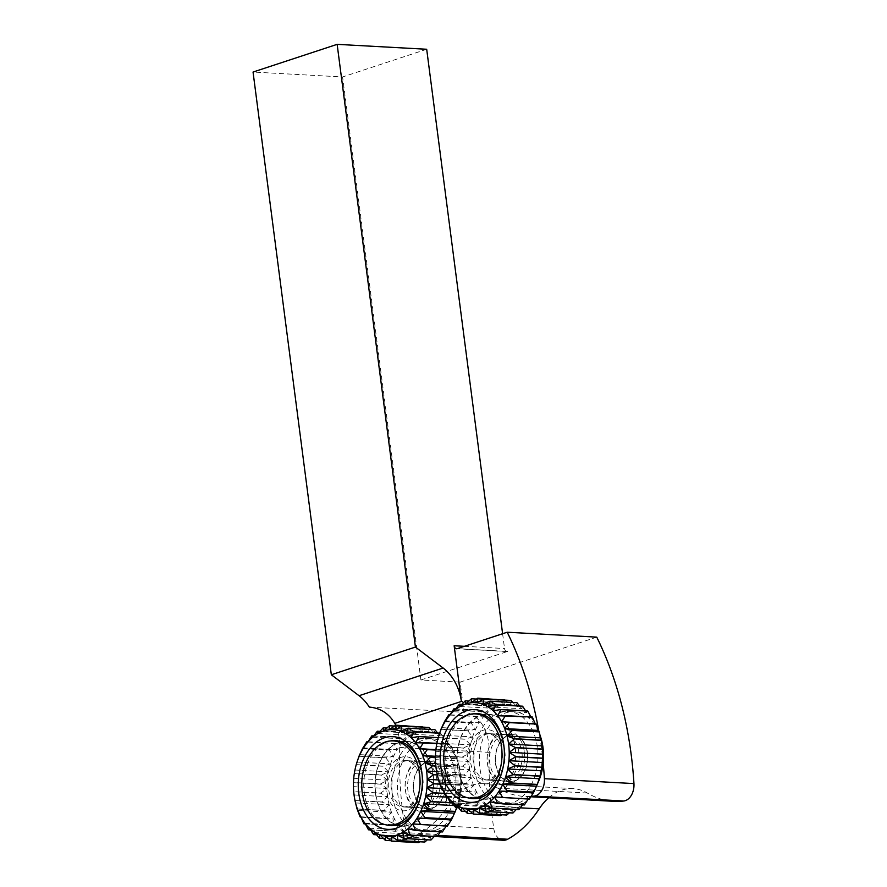 <?xml version="1.0" encoding="UTF-8"?>
<svg xmlns="http://www.w3.org/2000/svg" width="887" height="887" viewBox="0 0 887 887"><rect width="100%" height="100%" fill="white"/><g stroke="black" fill="none" stroke-linecap="round" stroke-linejoin="round"><path stroke-width="0.67" stroke-dasharray="4.43 3.33" d="M494.813 796.903L528.197 799.054M529.362 799.12L528.386 798.743A53.408 36.833 -86.9 0 0 532.688 792.889A53.408 36.833 -86.9 0 0 536.325 786.159A53.408 36.833 -86.9 0 0 539.218 778.742A53.408 36.833 -86.9 0 0 540.028 776.025M489.957 801.759L523.541 803.6L522.587 804.853M524.372 804.952L523.541 803.6A53.408 36.833 -86.9 0 0 528.386 798.743M484.668 805.485L518.252 807.325L516.278 809.487M518.84 809.62L518.252 807.325A53.408 36.833 -86.9 0 0 523.541 803.6M479.08 808.002L512.664 809.842L509.338 812.814M512.908 813.013L512.664 809.842A53.408 36.833 -86.9 0 0 518.252 807.325M473.325 809.221L506.898 811.073L501.787 814.765M506.721 815.031L506.898 811.073A53.408 36.833 -86.9 0 0 512.664 809.842M473.336 809.465L501.122 810.984L494.303 814.854L472.971 813.689M500.423 815.641L501.122 810.984A53.408 36.833 -86.9 0 0 506.898 811.073M461.883 807.747L495.456 809.598L488.26 812.658L465.398 811.405M467.327 813.357L494.192 814.831L495.456 809.598A53.408 36.833 -86.9 0 0 501.122 810.984M456.472 805.086L490.056 806.926L482.572 809.099L458.601 807.791M461.295 811.128L488.16 812.603L490.056 806.926A53.408 36.833 -86.9 0 0 495.456 809.598M451.461 801.205L485.034 803.057L477.383 804.276L452.558 802.923M455.619 807.547L482.473 809.022L485.034 803.057A53.408 36.833 -86.9 0 0 490.056 806.926M446.948 796.216L480.532 798.067L447.314 796.914M450.43 802.713L477.295 804.176L480.532 798.067A53.408 36.833 -86.9 0 0 485.034 803.057M443.079 790.239L476.652 792.08L442.103 789.862M445.873 796.714L472.727 798.189L476.652 792.08A53.408 36.833 -86.9 0 0 480.532 798.067M439.919 783.421L473.503 785.261L465.952 783.543L439.087 782.068M442.036 789.729L468.901 791.204L473.503 785.261A53.408 36.833 -86.9 0 0 476.652 792.08M437.557 775.914L471.141 777.766L463.834 775.105L436.969 773.63M439.043 781.913L465.908 783.387L471.141 777.766A53.408 36.833 -86.9 0 0 473.503 785.261M436.06 767.931L469.633 769.772L462.681 766.235L435.816 764.76L436.548 771.169M436.947 773.464L463.812 774.939L469.633 769.772A53.408 36.833 -86.9 0 0 471.141 777.766M435.45 759.649L435.805 764.594L462.659 766.069L469.023 761.489L462.493 757.154L435.628 755.68L435.45 759.649L469.023 761.489A53.408 36.833 -86.9 0 0 469.633 769.772M435.739 751.278L435.639 755.513L462.504 756.988L469.323 753.118L463.302 748.085L436.437 746.61L435.739 751.278L469.323 753.118A53.408 36.833 -86.9 0 0 469.023 761.489M436.947 743.018L436.459 746.444L463.324 747.918L470.52 744.858L465.076 739.248L438.211 737.784L436.947 743.018L470.52 744.858A53.408 36.833 -86.9 0 0 469.323 753.118M438.466 736.831L438.256 737.618L465.121 739.093L472.594 736.92L467.771 730.877L440.906 729.402M439.01 735.079L472.594 736.92A53.408 36.833 -86.9 0 0 470.52 744.858M441.903 727.65L475.487 729.502L471.33 723.149L444.465 721.674M440.961 729.247L467.826 730.722L475.487 729.502A53.408 36.833 -86.9 0 0 472.594 736.92M445.54 720.931L479.124 722.772L475.643 716.286L448.778 714.811M444.531 721.541L479.124 722.772A53.408 36.833 -86.9 0 0 475.487 729.502M449.842 715.066L483.415 716.907L480.632 710.432L453.767 708.957M450.031 714.756L483.415 716.907A53.408 36.833 -86.9 0 0 479.124 722.772M454.687 710.21L488.271 712.05L486.154 705.742L459.289 704.267M455.641 708.957L480.721 710.332L488.271 712.05A53.408 36.833 -86.9 0 0 483.415 716.907M459.976 706.484L493.56 708.325L492.074 702.327L465.209 700.852M461.95 704.333L486.253 705.664L493.56 708.325A53.408 36.833 -86.9 0 0 488.271 712.05M465.564 703.979L499.148 705.819L498.261 700.275L471.396 698.801M468.89 700.996L492.185 702.282L499.148 705.819A53.408 36.833 -86.9 0 0 493.56 708.325M471.33 702.748L504.903 704.588L504.548 699.643L477.683 698.169M476.441 699.056L498.372 700.253L504.903 704.588A53.408 36.833 -86.9 0 0 499.148 705.819M477.106 702.826L510.69 704.677L510.79 700.431M504.548 699.643A58.054 40.037 93.1 0 1 504.67 699.643L510.69 704.677A53.408 36.833 -86.9 0 0 504.903 704.588M482.772 704.223L516.356 706.063L516.833 702.637M512.83 702.415L516.356 706.063A53.408 36.833 -86.9 0 0 510.69 704.677M488.172 706.884L521.756 708.735L522.521 706.185M519.627 706.03L521.756 708.735A53.408 36.833 -86.9 0 0 516.356 706.063M493.194 710.764L526.778 712.605L527.71 711.008M525.669 710.897L526.778 712.605A53.408 36.833 -86.9 0 0 521.756 708.735M497.696 715.754L531.28 717.594L532.289 716.973M530.914 716.907L531.28 717.594A53.408 36.833 -86.9 0 0 526.778 712.605M411.191 737.762L444.775 739.614L445.717 738.006L438.245 737.596A58.054 40.037 -86.9 0 0 438.211 737.784M541.813 743.472A53.408 36.833 -86.9 0 0 540.671 737.895A53.408 36.833 -86.9 0 0 538.309 730.4A53.408 36.833 -86.9 0 0 535.149 723.57A53.408 36.833 -86.9 0 0 531.28 717.594M524.306 751.766A27.087 18.682 93.1 0 1 509.759 784.064A27.087 18.682 93.1 0 1 487.684 765.104A27.087 18.682 93.1 0 1 488.593 748.595A27.087 18.682 93.1 0 1 507.819 730.81A27.087 18.682 93.1 0 1 524.306 751.766M487.34 762.864A23.217 16.01 -86.9 0 0 487.495 763.918A23.217 16.01 -86.9 0 0 501.831 780.859A23.217 16.01 -86.9 0 0 518.873 752.486A23.217 16.01 -86.9 0 0 504.381 734.491A23.217 16.01 -86.9 0 0 488.271 749.759A23.217 16.01 -86.9 0 0 487.34 762.864M473.348 762.099A23.217 16.01 93.1 0 1 490.389 733.726A23.217 16.01 93.1 0 1 504.725 750.668A23.217 16.01 93.1 0 1 504.88 751.71A23.217 16.01 93.1 0 1 503.949 764.816A23.217 16.01 93.1 0 1 487.839 780.094A23.217 16.01 93.1 0 1 473.348 762.099M504.714 750.69A27.087 18.682 -86.9 0 0 504.537 749.471A27.087 18.682 -86.9 0 0 476.574 734.248A27.087 18.682 -86.9 0 0 474.168 778.054A27.087 18.682 -86.9 0 0 503.628 765.98A27.087 18.682 -86.9 0 0 504.714 750.69L504.537 749.471M457.404 766.279A42.576 29.36 -86.9 0 0 483.98 799.265A42.576 29.36 -86.9 0 0 515.624 758.363A42.576 29.36 -86.9 0 0 488.648 714.246A42.576 29.36 -86.9 0 0 457.404 766.279M468.225 797.868A42.576 29.36 93.1 0 1 446.216 765.658A42.576 29.36 93.1 0 1 472.838 713.902M503.65 744.115A42.576 29.36 93.1 0 1 503.749 744.703A42.576 29.36 93.1 0 1 504.027 746.621A42.576 29.36 93.1 0 1 502.33 770.648A42.576 29.36 93.1 0 1 502.164 771.213M438.533 779.95L460.785 781.17L460.597 785.139L440.107 784.008M437.28 774.95L460.431 776.225L460.785 781.17A53.408 36.833 -86.9 0 0 460.176 772.887A53.408 36.833 -86.9 0 0 459.821 770.481A53.408 36.833 -86.9 0 0 458.668 764.893L459.255 767.188L435.816 765.902M441.615 788.51L460.486 789.541L459.788 794.209L444.387 793.355M440.163 784.186L460.597 785.305L460.486 789.541A53.408 36.833 -86.9 0 0 460.785 781.17M447.436 797.147L459.289 797.801L458.025 803.034L450.385 802.624M444.465 793.532L459.765 794.375L459.289 797.801A53.408 36.833 -86.9 0 0 460.486 789.541M454.299 805.584L457.215 805.74L456.605 807.68M450.496 802.79L457.98 803.201L457.77 803.988L458.036 803.023A58.054 40.037 93.1 0 1 457.98 803.201L457.215 805.74A53.408 36.833 -86.9 0 0 458.036 803.023A53.408 36.833 -86.9 0 0 459.289 797.801M412.81 823.912L446.194 826.063M447.37 826.13L446.394 825.753A53.408 36.833 -86.9 0 0 450.696 819.887A53.408 36.833 -86.9 0 0 454.332 813.168A53.408 36.833 -86.9 0 0 457.215 805.74M407.965 828.768L441.538 830.609L440.595 831.862M442.369 831.962L441.538 830.609A53.408 36.833 -86.9 0 0 446.394 825.753M402.676 832.494L436.249 834.334L434.286 836.485M395.646 725.211A40.248 27.752 93.1 0 1 399.682 747.431A309.607 213.512 -86.9 0 0 399.638 770.005A309.607 213.512 -86.9 0 0 402.676 812.159A309.607 213.512 -86.9 0 0 404.239 823.746A15.478 10.677 -86.9 0 0 413.841 835.343L436.87 836.607L436.249 834.334A53.408 36.833 -86.9 0 0 441.538 830.609M397.088 835L430.661 836.84L427.346 839.812M430.905 840.011L430.661 836.84A53.408 36.833 -86.9 0 0 436.249 834.334M391.322 836.23L424.906 838.071L419.795 841.763M424.718 842.04L424.906 838.071A53.408 36.833 -86.9 0 0 430.661 836.84M391.333 836.463L419.13 837.982L412.3 841.863L390.979 840.688M418.431 842.65L419.13 837.982A53.408 36.833 -86.9 0 0 424.906 838.071M379.88 834.756L413.464 836.596L406.268 839.656L383.406 838.403M385.324 840.355L412.189 841.83L413.464 836.596A53.408 36.833 -86.9 0 0 419.13 837.982M374.48 832.084L408.053 833.924L400.58 836.108L376.598 834.789M379.292 838.137L406.157 839.601L408.053 833.924A53.408 36.833 -86.9 0 0 413.464 836.596M369.458 828.214L403.042 830.055L395.391 831.285L370.555 829.922M373.615 834.556L400.48 836.031L403.042 830.055A53.408 36.833 -86.9 0 0 408.053 833.924M364.956 823.225L398.54 825.065L365.322 823.912M368.438 829.711L395.303 831.186L398.54 825.065A53.408 36.833 -86.9 0 0 403.042 830.055M361.076 817.249L394.66 819.089L360.111 816.872M363.87 823.724L390.735 825.198L394.66 819.089A53.408 36.833 -86.9 0 0 398.54 825.065M357.927 810.419L391.5 812.259L383.96 810.541L357.095 809.066M360.044 816.739L386.909 818.213L391.5 812.259A53.408 36.833 -86.9 0 0 394.66 819.089M355.565 802.923L389.149 804.764L381.842 802.103L354.977 800.628M357.04 808.922L383.905 810.396L389.149 804.764A53.408 36.833 -86.9 0 0 391.5 812.259M354.057 794.929L387.641 796.77L380.678 793.233L353.813 791.758L354.545 798.167M354.944 800.473L381.809 801.948L387.641 796.77A53.408 36.833 -86.9 0 0 389.149 804.764M353.447 786.647L353.802 791.592L380.667 793.067L387.031 788.488L380.501 784.152L353.636 782.678L353.447 786.647L387.031 788.488A53.408 36.833 -86.9 0 0 387.641 796.77M353.747 778.276L353.647 782.511L380.512 783.986L387.331 780.116L381.31 775.094L354.445 773.619L353.747 778.276L387.331 780.116A53.408 36.833 -86.9 0 0 387.031 788.488M354.944 770.016L354.467 773.453L381.332 774.928L388.528 771.856L383.084 766.257L356.219 764.782L354.944 770.016L388.528 771.856A53.408 36.833 -86.9 0 0 387.331 780.116M356.463 763.84L356.264 764.627L383.117 766.102L390.602 763.918L385.778 757.875L358.913 756.4M357.017 762.077L390.602 763.918A53.408 36.833 -86.9 0 0 388.528 771.856M359.911 754.66L393.484 756.5L389.326 750.158L362.461 748.683M358.969 756.256L385.834 757.731L393.484 756.5A53.408 36.833 -86.9 0 0 390.602 763.918M363.548 747.929L397.121 749.77L393.651 743.284L366.786 741.809M362.539 748.55L397.121 749.77A53.408 36.833 -86.9 0 0 393.484 756.5M367.839 742.064L401.423 743.916L398.629 737.43L371.764 735.955M368.038 741.754L401.423 743.916A53.408 36.833 -86.9 0 0 397.121 749.77M372.695 737.219L406.279 739.059L404.15 732.74L377.297 731.265M373.649 735.955L398.729 737.341L406.279 739.059A53.408 36.833 -86.9 0 0 401.423 743.916M377.984 733.482L411.568 735.334L410.082 729.336L383.217 727.861M379.958 731.332L404.261 732.673L411.568 735.334A53.408 36.833 -86.9 0 0 406.279 739.059M383.572 730.977L417.156 732.817L416.269 727.285L389.404 725.81M386.898 728.005L410.193 729.28L417.156 732.817A53.408 36.833 -86.9 0 0 411.568 735.334M389.326 729.746L422.911 731.598L422.556 726.641L395.691 725.167M394.449 726.054L416.38 727.262L422.911 731.598A53.408 36.833 -86.9 0 0 417.156 732.817M395.114 729.835L428.687 731.675L428.798 727.44M422.556 726.641A58.054 40.037 93.1 0 1 422.667 726.641L428.687 731.675A53.408 36.833 -86.9 0 0 422.911 731.598M400.769 731.221L434.353 733.072L434.83 729.635M430.827 729.413L434.353 733.072A53.408 36.833 -86.9 0 0 428.687 731.675M406.179 733.893L439.764 735.733L440.517 733.194L439.63 733.139M437.635 733.028L439.764 735.733A53.408 36.833 -86.9 0 0 434.353 733.072M439.608 733.205L440.617 733.261L444.775 739.614A53.408 36.833 -86.9 0 0 439.764 735.733M415.704 742.752L449.277 744.592L450.286 743.982L436.892 743.251M438.222 737.696L445.806 738.106L449.277 744.592A53.408 36.833 -86.9 0 0 444.775 739.614M435.905 749.626L454.133 750.956L435.872 749.947M436.87 743.361L450.363 744.093L453.157 750.579A53.408 36.833 -86.9 0 0 449.277 744.592M435.462 756.256L456.317 757.398L457.149 758.751L435.439 757.565M435.861 750.08L454.188 751.089L456.317 757.398A53.408 36.833 -86.9 0 0 453.157 750.579M435.628 763.629L458.668 764.893A53.408 36.833 -86.9 0 0 456.317 757.398M435.439 757.709L457.193 758.906L458.668 764.893M459.255 767.188A58.054 40.037 93.1 0 1 459.289 767.344L460.42 776.058A58.054 40.037 93.1 0 1 460.431 776.225M435.839 766.058L459.289 767.344M436.615 771.59L460.176 772.887M460.42 776.058L437.236 774.783M442.303 778.775A27.087 18.682 93.1 0 1 427.767 811.062A27.087 18.682 93.1 0 1 405.692 792.113A27.087 18.682 93.1 0 1 406.601 775.604A27.087 18.682 93.1 0 1 425.827 757.808A27.087 18.682 93.1 0 1 442.303 778.775M405.337 789.873A23.217 16.01 -86.9 0 0 405.492 790.916A23.217 16.01 -86.9 0 0 419.839 807.869A23.217 16.01 -86.9 0 0 436.881 779.485A23.217 16.01 -86.9 0 0 422.378 761.489A23.217 16.01 -86.9 0 0 406.268 776.768A23.217 16.01 -86.9 0 0 405.337 789.873M391.344 789.097A23.217 16.01 93.1 0 1 408.386 760.724A23.217 16.01 93.1 0 1 422.733 777.666A23.217 16.01 93.1 0 1 422.888 778.719A23.217 16.01 93.1 0 1 421.957 791.825A23.217 16.01 93.1 0 1 405.847 807.092A23.217 16.01 93.1 0 1 391.344 789.097M422.711 777.699A27.087 18.682 -86.9 0 0 422.534 776.48A27.087 18.682 -86.9 0 0 394.582 761.257A27.087 18.682 -86.9 0 0 392.176 805.063A27.087 18.682 -86.9 0 0 421.635 792.989A27.087 18.682 -86.9 0 0 422.711 777.699L422.534 776.48M375.412 793.277A42.576 29.36 -86.9 0 0 401.988 826.263A42.576 29.36 -86.9 0 0 433.632 785.361A42.576 29.36 -86.9 0 0 406.656 741.255A42.576 29.36 -86.9 0 0 375.412 793.277M386.233 824.877A42.576 29.36 93.1 0 1 364.213 792.668A42.576 29.36 93.1 0 1 390.834 740.911M421.658 771.113A42.576 29.36 93.1 0 1 421.757 771.701A42.576 29.36 93.1 0 1 422.035 773.619A42.576 29.36 93.1 0 1 420.327 797.646A42.576 29.36 93.1 0 1 420.172 798.211M446.616 804.952L459.588 805.662A10.245 7.163 71.8 0 0 455.619 792.523A10.245 7.163 71.8 0 0 445.995 793.732A10.245 7.163 71.8 0 0 446.616 804.952L446.228 793.288L448.922 790.361L451.849 789.663L454.887 790.683L457.526 793.222L459.355 796.792L460.165 800.85L459.588 805.662M426.569 762.521A23.217 16.01 93.1 0 1 430.783 761.955A23.217 16.01 93.1 0 1 445.496 786.015A23.217 16.01 93.1 0 1 428.233 808.323A23.217 16.01 93.1 0 1 413.486 787.312A23.217 16.01 93.1 0 1 426.569 762.521M401.379 761.146A23.217 16.01 93.1 0 1 405.592 760.569A23.217 16.01 93.1 0 1 420.305 784.629A23.217 16.01 93.1 0 1 403.053 806.937A23.217 16.01 93.1 0 1 388.306 785.937A23.217 16.01 93.1 0 1 401.379 761.146M398.984 742.674A42.188 29.094 -86.9 0 0 375.223 787.711A42.188 29.094 -86.9 0 0 402.011 825.875A42.188 29.094 -86.9 0 0 433.366 785.35A42.188 29.094 -86.9 0 0 406.634 741.632A42.188 29.094 -86.9 0 0 398.984 742.674M514.438 780.748A23.217 16.01 93.1 0 1 510.225 781.325A23.217 16.01 93.1 0 1 495.511 757.254A23.217 16.01 93.1 0 1 512.775 734.946A23.217 16.01 93.1 0 1 527.521 755.957A23.217 16.01 93.1 0 1 514.438 780.748M489.258 779.363A23.217 16.01 93.1 0 1 485.045 779.939A23.217 16.01 93.1 0 1 470.332 755.879A23.217 16.01 93.1 0 1 487.584 733.571A23.217 16.01 93.1 0 1 502.33 754.582A23.217 16.01 93.1 0 1 489.258 779.363M491.653 797.834A42.188 29.094 -86.9 0 0 515.414 752.797A42.188 29.094 -86.9 0 0 488.626 714.634A42.188 29.094 -86.9 0 0 457.271 755.159A42.188 29.094 -86.9 0 0 484.003 798.877A42.188 29.094 -86.9 0 0 491.653 797.834M413.841 835.343A15.478 10.677 -86.9 0 0 418.11 834.323A116.097 80.063 -86.9 0 0 423.52 831.052A116.097 80.063 -86.9 0 0 449.631 803.944A61.924 42.698 93.1 0 1 461.096 791.259A61.924 42.698 93.1 0 1 483.493 783.676A61.924 42.698 93.1 0 1 484.025 783.709A46.446 32.032 93.1 0 1 484.224 735.39A46.446 32.032 93.1 0 1 514.05 711.762A46.446 32.032 93.1 0 1 538.908 732.385A46.446 32.032 93.1 0 1 539.13 732.917A309.607 213.512 -86.9 0 0 538.841 731.21M456.872 807.691A46.446 32.032 -86.9 0 0 461.096 791.259A46.446 32.032 93.1 0 0 456.905 759.383A46.446 32.032 93.1 0 0 432.047 738.771A46.446 32.032 93.1 0 0 399.638 770.005A46.446 32.032 -86.9 0 0 402.676 812.159A46.446 32.032 93.1 0 0 423.52 831.052A46.446 32.032 -86.9 0 0 426.957 831.507A46.446 32.032 -86.9 0 0 455.718 810.274M437.834 771.745A23.605 16.276 93.1 0 1 437.801 796.349A23.605 16.276 93.1 0 1 422.611 808.401A23.605 16.276 93.1 0 1 407.654 783.942A23.605 16.276 93.1 0 1 425.206 761.257A23.605 16.276 93.1 0 1 437.834 771.745M443.433 772.045A23.605 16.276 -86.9 0 0 430.794 761.567A23.605 16.276 -86.9 0 0 413.253 784.241A23.605 16.276 -86.9 0 0 428.21 808.711A23.605 16.276 -86.9 0 0 443.389 796.659A23.605 16.276 -86.9 0 0 443.433 772.045M451.306 759.084A46.446 32.032 -86.9 0 0 426.447 738.461A46.446 32.032 -86.9 0 0 391.932 783.077A46.446 32.032 -86.9 0 0 421.369 831.197A46.446 32.032 -86.9 0 0 451.228 807.492A46.446 32.032 -86.9 0 0 451.306 759.084M537.722 783.276A46.446 32.032 93.1 0 1 528.43 796.504A46.446 32.032 -86.9 0 1 508.961 804.509A46.446 32.032 -86.9 0 1 484.025 783.709A61.924 42.698 93.1 0 1 497.707 788.111A116.097 80.063 -86.9 0 0 524.372 796.426A116.097 80.063 -86.9 0 0 528.43 796.504A116.097 80.063 -86.9 0 0 530.858 796.404M519.837 744.736A23.605 16.276 93.1 0 1 519.793 769.351A23.605 16.276 93.1 0 1 504.614 781.403A23.605 16.276 93.1 0 1 489.646 756.933A23.605 16.276 93.1 0 1 507.198 734.259A23.605 16.276 93.1 0 1 519.837 744.736M525.426 745.047A23.605 16.276 -86.9 0 0 512.797 734.569A23.605 16.276 -86.9 0 0 495.245 757.243A23.605 16.276 -86.9 0 0 510.202 781.702A23.605 16.276 -86.9 0 0 525.392 769.65A23.605 16.276 -86.9 0 0 525.426 745.047M543.199 763.397A309.607 213.512 -86.9 0 0 539.13 732.917A46.446 32.032 -86.9 0 1 540.05 735.279M533.309 732.074A46.446 32.032 -86.9 0 0 508.451 711.463A46.446 32.032 -86.9 0 0 473.924 756.079A46.446 32.032 -86.9 0 0 503.361 804.199A46.446 32.032 -86.9 0 0 533.22 780.482A46.446 32.032 -86.9 0 0 533.309 732.074M596.751 637.132L460.098 682.136L464.012 712.283A40.248 27.752 93.1 0 1 489.225 752.342A309.607 213.512 -86.9 0 0 493.782 828.658A15.478 10.677 -86.9 0 0 503.395 840.255M460.098 682.136L420.915 679.985L342.593 76.958L253.05 72.047M426.691 49.262L342.593 76.958M502.607 633.728L504.526 648.519A3.87 2.672 -86.9 0 0 506.943 651.524A3.87 2.672 -86.9 0 0 507.641 651.424L457.271 648.663M420.915 679.985L507.641 651.424M369.325 707.094L464.012 712.283M548.72 797.757A61.924 42.698 93.1 0 1 573.035 788.598A61.924 42.698 93.1 0 1 587.261 793.022A116.097 80.063 -86.9 0 0 613.915 801.338M399.682 747.431L489.225 752.342M404.239 823.746L493.782 828.658M464.389 646.313L504.526 648.519M497.707 788.111L587.261 793.022M449.631 803.944L520.303 807.824M418.11 834.323L437.845 835.41M487.495 763.918L487.684 765.104M488.271 749.759L488.593 748.595M504.381 734.491L490.389 733.726M501.831 780.859L487.839 780.094M503.949 764.816L503.628 765.98M503.749 744.703L503.55 743.506M502.33 770.648L501.998 771.812M488.648 714.246L477.45 713.636M483.98 799.265L472.793 798.644M459.821 770.481L459.688 769.65M405.492 790.916L405.692 792.113M406.268 776.768L406.601 775.604M422.378 761.489L408.386 760.724M419.839 807.869L405.847 807.092M421.957 791.825L421.635 792.989M421.757 771.701L421.558 770.504M420.327 797.646L420.006 798.81M406.656 741.255L395.458 740.634M401.988 826.263L390.79 825.653M403.053 806.937L428.233 808.323M405.592 760.569L430.783 761.955M394.759 825.475L402.011 825.875M399.383 741.244L406.634 741.632M485.045 779.939L510.225 781.325M487.584 733.571L512.775 734.946M476.751 798.477L484.003 798.877M481.375 714.235L488.626 714.634M430.794 761.567L425.206 761.257M428.21 808.711L422.611 808.401M432.047 738.771L426.447 738.461M426.957 831.507L421.369 831.197M512.797 734.569L507.198 734.259M510.202 781.702L504.614 781.403M514.05 711.762L508.451 711.463M508.961 804.509L503.361 804.199M506.943 651.524L456.572 648.752M530.659 796.77L524.372 796.426M573.035 788.598L483.493 783.676"/><path stroke-width="1.33" d="M501.576 721.73L505.501 715.621L532.355 717.095A58.054 40.037 93.1 0 0 532.289 716.973L497.696 715.754A53.408 36.833 93.1 0 1 501.576 721.73L536.125 723.947L501.576 721.73A53.408 36.833 93.1 0 1 504.725 728.56L538.309 730.4L539.141 731.753L512.276 730.278L504.725 728.56A53.408 36.833 93.1 0 1 507.087 736.055L540.671 737.895L541.258 740.19L514.393 738.716L507.087 736.055A53.408 36.833 93.1 0 1 508.595 744.038A53.408 36.833 93.1 0 1 509.205 752.32L515.569 747.741L542.423 749.216L542.6 758.13L515.735 756.666L509.205 752.32L542.777 754.172A53.408 36.833 -86.9 0 0 542.168 745.889A53.408 36.833 -86.9 0 0 541.813 743.472L542.412 749.06A58.054 40.037 93.1 0 1 542.423 749.216M509.205 752.32A53.408 36.833 93.1 0 1 508.905 760.702L515.724 756.833L542.589 758.296L541.791 767.2L514.926 765.725L508.905 760.702L542.489 762.543A53.408 36.833 -86.9 0 0 542.777 754.172M508.905 760.702A53.408 36.833 93.1 0 1 507.708 768.951L514.903 765.891L541.769 767.366L540.017 776.036L513.152 774.562L507.708 768.951L541.281 770.803A53.408 36.833 -86.9 0 0 542.489 762.543M507.708 768.951A53.408 36.833 93.1 0 1 505.634 776.89L513.107 774.717L539.972 776.192L539.762 776.979L540.028 776.025A58.054 40.037 93.1 0 1 539.972 776.192L537.322 784.418L510.457 782.944L505.634 776.89L539.218 778.742M505.634 776.89A53.408 36.833 93.1 0 1 502.741 784.319L510.402 783.088L537.267 784.563L533.763 792.135L506.898 790.661L502.741 784.319L536.325 786.159M502.741 784.319A53.408 36.833 93.1 0 1 499.104 791.049L533.697 792.268L529.45 799.01L502.585 797.535L499.104 791.049L532.688 792.889M528.386 798.743L524.461 804.853L497.596 803.389L494.813 796.903L529.362 799.12A58.054 40.037 93.1 0 0 529.45 799.01M522.587 804.853L518.939 809.543L492.074 808.079L489.957 801.759L497.507 803.478L524.372 804.952A58.054 40.037 93.1 0 0 524.461 804.853M516.278 809.487L513.019 812.958L486.154 811.483L484.668 805.485L491.975 808.146L518.84 809.62A58.054 40.037 93.1 0 0 518.939 809.543M509.338 812.814L506.832 815.009L479.967 813.534L479.08 808.002L486.043 811.538L512.908 813.013A58.054 40.037 93.1 0 0 513.019 812.958M501.787 814.765L500.545 815.652L473.68 814.177L473.325 809.221L479.856 813.556L506.721 815.031A58.054 40.037 93.1 0 0 506.832 815.009M472.971 813.689L467.438 813.379L467.538 809.144L473.558 814.166L500.423 815.641A58.054 40.037 93.1 0 0 500.545 815.652M499.104 791.049A53.408 36.833 93.1 0 1 494.813 796.903A53.408 36.833 93.1 0 1 489.957 801.759A53.408 36.833 93.1 0 1 484.668 805.485A53.408 36.833 93.1 0 1 479.08 808.002A53.408 36.833 93.1 0 1 473.325 809.221A53.408 36.833 93.1 0 1 467.538 809.144L473.336 809.465M465.398 811.405L461.395 811.184L461.883 807.747L467.327 813.357A58.054 40.037 -86.9 0 0 467.438 813.379M458.601 807.791L455.718 807.625L456.472 805.086L461.295 811.128A58.054 40.037 -86.9 0 0 461.395 811.184M452.558 802.923L450.518 802.802L451.461 801.205L455.619 807.547A58.054 40.037 -86.9 0 0 455.718 807.625M447.314 796.914L445.95 796.836L446.948 796.216L450.43 802.713A58.054 40.037 -86.9 0 0 450.518 802.802M467.538 809.144A53.408 36.833 93.1 0 1 461.883 807.747A53.408 36.833 93.1 0 1 456.472 805.086A53.408 36.833 93.1 0 1 451.461 801.205A53.408 36.833 93.1 0 1 446.948 796.216A53.408 36.833 93.1 0 1 443.079 790.239A53.408 36.833 93.1 0 1 439.919 783.421A53.408 36.833 93.1 0 1 437.557 775.914A53.408 36.833 93.1 0 1 436.415 770.337L436.947 773.464A58.054 40.037 -86.9 0 0 436.969 773.63L439.043 781.913A58.054 40.037 -86.9 0 0 439.087 782.068L442.036 789.729A58.054 40.037 -86.9 0 0 442.103 789.862L443.079 790.239L445.873 796.714A58.054 40.037 -86.9 0 0 445.95 796.836M436.415 770.337A53.408 36.833 93.1 0 1 436.06 767.931A53.408 36.833 93.1 0 1 435.45 759.649A53.408 36.833 93.1 0 1 435.739 751.278A53.408 36.833 93.1 0 1 436.947 743.018A53.408 36.833 93.1 0 1 438.2 737.784A53.408 36.833 93.1 0 1 439.01 735.079A53.408 36.833 93.1 0 1 441.903 727.65A53.408 36.833 93.1 0 1 445.54 720.931A53.408 36.833 93.1 0 1 449.842 715.066A53.408 36.833 93.1 0 1 454.687 710.21A53.408 36.833 93.1 0 1 459.976 706.484A53.408 36.833 93.1 0 1 465.564 703.979A53.408 36.833 93.1 0 1 471.33 702.748A53.408 36.833 93.1 0 1 477.106 702.826A53.408 36.833 93.1 0 1 482.772 704.223A53.408 36.833 93.1 0 1 488.172 706.884A53.408 36.833 93.1 0 1 493.194 710.764A53.408 36.833 93.1 0 1 497.696 715.754L500.933 709.633L527.798 711.108A58.054 40.037 93.1 0 0 527.71 711.008L500.845 709.533L493.194 710.764L495.755 704.788L522.62 706.263A58.054 40.037 93.1 0 0 522.521 706.185L495.656 704.71L488.172 706.884L490.067 701.207L516.933 702.681A58.054 40.037 93.1 0 0 516.833 702.637L489.968 701.162L482.772 704.223L484.036 698.989L510.901 700.464A58.054 40.037 93.1 0 0 510.79 700.431L483.925 698.956L477.106 702.826L477.805 698.169A58.054 40.037 -86.9 0 0 477.683 698.169L471.33 702.748L471.507 698.779A58.054 40.037 -86.9 0 0 471.396 698.801L465.564 703.979L465.32 700.808A58.054 40.037 -86.9 0 0 465.209 700.852L459.976 706.484L459.388 704.189A58.054 40.037 -86.9 0 0 459.289 704.267L454.687 710.21L453.856 708.857A58.054 40.037 -86.9 0 0 453.767 708.957L449.842 715.066L448.866 714.689A58.054 40.037 -86.9 0 0 448.778 714.811L444.531 721.541A58.054 40.037 -86.9 0 0 444.465 721.674L440.961 729.247A58.054 40.037 -86.9 0 0 440.906 729.402L438.256 737.618L418.852 736.532L411.191 737.762L413.752 731.797L439.608 733.205M448.866 714.689L450.031 714.756M453.856 708.857L455.641 708.957M459.388 704.189L461.95 704.333M465.32 700.808L468.89 700.996M471.507 698.779L476.441 699.056M477.805 698.169L505.257 700.131M510.901 700.464L512.83 702.415M516.933 702.681L519.627 706.03M522.62 706.263L525.669 710.897M527.798 711.108L531.28 717.594M532.355 717.095L535.149 723.57M504.725 728.56L509.326 722.606L536.192 724.08L538.309 730.4M507.087 736.055L512.32 730.422L539.185 731.897L540.671 737.895M515.569 747.741A58.054 40.037 -86.9 0 0 515.547 747.586L508.595 744.038L514.416 738.871A58.054 40.037 -86.9 0 0 514.393 738.716M541.258 740.19A58.054 40.037 93.1 0 1 541.281 740.346L541.68 742.652M540.028 776.025A53.408 36.833 -86.9 0 0 541.281 770.803M514.416 738.871L541.281 740.346M508.595 744.038L542.168 745.889M542.412 749.06L515.547 747.586M503.86 745.601A46.446 32.032 -86.9 0 0 503.55 743.506A46.446 32.032 -86.9 0 0 455.619 717.406A46.446 32.032 -86.9 0 0 451.505 792.512A46.446 32.032 -86.9 0 0 501.998 771.812A46.446 32.032 -86.9 0 0 503.86 745.601M472.838 713.902A42.576 29.36 93.1 0 1 477.45 713.636A42.576 29.36 93.1 0 1 503.65 744.115M502.164 771.213A42.576 29.36 93.1 0 1 472.793 798.644A42.576 29.36 93.1 0 1 468.225 797.868M440.107 784.008L433.732 783.664L427.201 779.329L433.566 774.75L437.28 774.95M435.816 765.902L432.39 765.714L425.095 763.053A53.408 36.833 93.1 0 1 426.592 771.047A53.408 36.833 93.1 0 1 427.201 779.329L438.533 779.95M444.387 793.355L432.923 792.734L426.913 787.7L433.732 783.831L440.163 784.186M427.201 779.329A53.408 36.833 93.1 0 1 426.913 787.7L441.615 788.51M450.385 802.624L431.16 801.56L425.705 795.961L432.9 792.9L444.465 793.532M426.913 787.7A53.408 36.833 93.1 0 1 425.705 795.961L447.436 797.147M456.605 807.68L455.319 811.417L428.454 809.942L423.642 803.899L431.115 801.726L450.496 802.79M425.705 795.961A53.408 36.833 93.1 0 1 423.642 803.899L454.299 805.584M423.642 803.899A53.408 36.833 93.1 0 1 420.748 811.317L428.399 810.086L455.264 811.561L451.771 819.133L424.906 817.659L420.748 811.317L454.332 813.168M420.748 811.317A53.408 36.833 93.1 0 1 417.112 818.047L451.705 819.266L447.447 826.008L420.582 824.533L417.112 818.047L450.696 819.887M446.394 825.753L442.469 831.862L415.604 830.387L412.81 823.912L447.37 826.13A58.054 40.037 93.1 0 0 447.447 826.008M440.595 831.862L436.947 836.552L410.082 835.077L407.965 828.768L415.504 830.487L442.369 831.962A58.054 40.037 93.1 0 0 442.469 831.862M434.286 836.485L431.015 839.967L404.15 838.492L402.676 832.494L409.971 835.155L436.836 836.629A58.054 40.037 93.1 0 0 436.947 836.552M427.346 839.812L424.84 842.018L397.975 840.543L397.088 835L404.04 838.537L430.905 840.011A58.054 40.037 93.1 0 0 431.015 839.967M419.795 841.763L418.542 842.65L391.677 841.175L391.322 836.23L397.853 840.566L424.718 842.04A58.054 40.037 93.1 0 0 424.84 842.018M390.979 840.688L385.435 840.388L385.546 836.142L391.566 841.175L418.431 842.65A58.054 40.037 93.1 0 0 418.542 842.65M417.112 818.047A53.408 36.833 93.1 0 1 412.81 823.912A53.408 36.833 93.1 0 1 407.965 828.768A53.408 36.833 93.1 0 1 402.676 832.494A53.408 36.833 93.1 0 1 397.088 835A53.408 36.833 93.1 0 1 391.322 836.23A53.408 36.833 93.1 0 1 385.546 836.142L391.333 836.463M383.406 838.403L379.403 838.182L379.88 834.756L385.324 840.355A58.054 40.037 -86.9 0 0 385.435 840.388M376.598 834.789L373.715 834.634L374.48 832.084L379.292 838.137A58.054 40.037 -86.9 0 0 379.403 838.182M370.555 829.922L368.526 829.811L369.458 828.214L373.615 834.556A58.054 40.037 -86.9 0 0 373.715 834.634M365.322 823.912L363.947 823.846L364.956 823.225L368.438 829.711A58.054 40.037 -86.9 0 0 368.526 829.811M385.546 836.142A53.408 36.833 93.1 0 1 379.88 834.756A53.408 36.833 93.1 0 1 374.48 832.084A53.408 36.833 93.1 0 1 369.458 828.214A53.408 36.833 93.1 0 1 364.956 823.225A53.408 36.833 93.1 0 1 361.076 817.249A53.408 36.833 93.1 0 1 357.927 810.419A53.408 36.833 93.1 0 1 355.565 802.923A53.408 36.833 93.1 0 1 354.412 797.346L354.944 800.473A58.054 40.037 -86.9 0 0 354.977 800.628L357.04 808.922A58.054 40.037 -86.9 0 0 357.095 809.066L360.044 816.739A58.054 40.037 -86.9 0 0 360.111 816.872L361.076 817.249L363.87 823.724A58.054 40.037 -86.9 0 0 363.947 823.846M439.63 733.139L413.652 731.72L406.179 733.893L408.075 728.216L434.94 729.691A58.054 40.037 93.1 0 0 434.83 729.635L407.965 728.16L400.769 731.221L402.044 725.987L428.909 727.462A58.054 40.037 93.1 0 0 428.798 727.44L401.933 725.965L395.114 729.835L395.802 725.167A58.054 40.037 -86.9 0 0 395.691 725.167L389.326 729.746L389.515 725.788A58.054 40.037 -86.9 0 0 389.404 725.81L383.572 730.977L383.328 727.806A58.054 40.037 -86.9 0 0 383.217 727.861L377.984 733.482L377.396 731.198A58.054 40.037 -86.9 0 0 377.297 731.265L372.695 737.219L371.864 735.866A58.054 40.037 -86.9 0 0 371.764 735.955L367.839 742.064L366.874 741.698A58.054 40.037 -86.9 0 0 366.786 741.809L362.539 748.55A58.054 40.037 -86.9 0 0 362.461 748.683L358.969 756.256A58.054 40.037 -86.9 0 0 358.913 756.4L356.264 764.627M366.874 741.698L368.038 741.754M371.864 735.866L373.649 735.955M377.396 731.198L379.958 731.332M383.328 727.806L386.898 728.005M389.515 725.788L394.449 726.054M395.802 725.167L423.265 727.129M428.909 727.462L430.827 729.413M434.94 729.691L437.635 733.028M436.892 743.251L415.704 742.752L418.941 736.631L438.222 737.696M435.872 749.947L419.573 748.739L423.498 742.63L436.87 743.361M354.412 797.346A53.408 36.833 93.1 0 1 354.057 794.929A53.408 36.833 93.1 0 1 353.447 786.647A53.408 36.833 93.1 0 1 353.747 778.276A53.408 36.833 93.1 0 1 354.944 770.016A53.408 36.833 93.1 0 1 356.197 764.794A53.408 36.833 93.1 0 1 357.017 762.077A53.408 36.833 93.1 0 1 359.911 754.66A53.408 36.833 93.1 0 1 363.548 747.929A53.408 36.833 93.1 0 1 367.839 742.064A53.408 36.833 93.1 0 1 372.695 737.219A53.408 36.833 93.1 0 1 377.984 733.482A53.408 36.833 93.1 0 1 383.572 730.977A53.408 36.833 93.1 0 1 389.326 729.746A53.408 36.833 93.1 0 1 395.114 729.835A53.408 36.833 93.1 0 1 400.769 731.221A53.408 36.833 93.1 0 1 406.179 733.893A53.408 36.833 93.1 0 1 411.191 737.762A53.408 36.833 93.1 0 1 415.704 742.752A53.408 36.833 93.1 0 1 419.573 748.739L435.905 749.626M435.439 757.565L422.733 755.558L427.323 749.615L435.861 750.08M419.573 748.739A53.408 36.833 93.1 0 1 422.733 755.558L435.462 756.256M422.733 755.558A53.408 36.833 93.1 0 1 425.095 763.053L430.328 757.431L435.439 757.709M425.095 763.053L435.628 763.629M433.566 774.75A58.054 40.037 -86.9 0 0 433.555 774.584L426.592 771.047L432.424 765.88A58.054 40.037 -86.9 0 0 432.39 765.714M432.424 765.88L435.839 766.058M426.592 771.047L436.615 771.59M437.236 774.783L433.555 774.584M421.868 772.599A46.446 32.032 -86.9 0 0 421.558 770.504A46.446 32.032 -86.9 0 0 373.627 744.404A46.446 32.032 -86.9 0 0 369.502 819.51A46.446 32.032 -86.9 0 0 420.006 798.81A46.446 32.032 -86.9 0 0 421.868 772.599M390.834 740.911A42.576 29.36 93.1 0 1 395.458 740.634A42.576 29.36 93.1 0 1 421.658 771.113M420.172 798.211A42.576 29.36 93.1 0 1 390.79 825.653A42.576 29.36 93.1 0 1 386.233 824.877M385.557 741.942A42.188 29.094 -86.9 0 0 361.785 786.969A42.188 29.094 -86.9 0 0 388.573 825.143A42.188 29.094 -86.9 0 0 419.939 784.618A42.188 29.094 -86.9 0 0 393.196 740.9A42.188 29.094 -86.9 0 0 385.557 741.942M478.215 797.103A42.188 29.094 -86.9 0 0 501.987 752.065A42.188 29.094 -86.9 0 0 475.199 713.891A42.188 29.094 -86.9 0 0 443.833 754.427A42.188 29.094 -86.9 0 0 470.576 798.134A42.188 29.094 -86.9 0 0 478.215 797.103M455.718 810.274A46.446 32.032 -86.9 0 0 456.872 807.691M538.841 731.21A309.607 213.512 -86.9 0 0 507.209 632.22L457.271 648.663A3.87 2.672 93.1 0 1 456.572 648.752A3.87 2.672 93.1 0 1 454.155 645.758L461.384 701.44L394.793 723.371A40.248 27.752 93.1 0 1 395.646 725.211M530.858 796.404A116.097 80.063 -86.9 0 0 534.218 796.094A15.478 10.677 -86.9 0 0 544.407 778.675A309.607 213.512 -86.9 0 0 543.199 763.397A46.446 32.032 -86.9 0 0 540.05 735.279M543.199 763.397A46.446 32.032 93.1 0 1 537.722 783.276M530.659 796.77L613.915 801.338A116.097 80.063 -86.9 0 0 623.761 801.005A15.478 10.677 -86.9 0 0 633.95 783.587A309.607 213.512 -86.9 0 0 596.751 637.132L507.209 632.22M394.793 723.371C388.85 713.47 380.357 708.048 369.325 707.094A38.695 27.053 71.8 0 0 359.058 695.718L331.328 674.763L253.05 72.047L337.149 44.35L426.691 49.262L502.607 633.728M331.328 674.763L415.426 647.067L443.156 668.033A38.695 27.053 -108.2 0 1 461.384 701.44M337.149 44.35L415.426 647.067M436.87 836.607L503.395 840.255A15.478 10.677 -86.9 0 0 507.652 839.235A116.097 80.063 -86.9 0 0 539.185 808.855A61.924 42.698 93.1 0 1 548.72 797.757M544.407 778.675L633.95 783.587M454.155 645.758L464.389 646.313M359.058 695.718L443.156 668.033M534.218 796.094L623.761 801.005M520.303 807.824L539.185 808.855M437.845 835.41L507.652 839.235M438.2 737.784L438.466 736.831M356.197 764.794L356.463 763.84M388.573 825.143L394.759 825.475M393.196 740.9L399.383 741.244M470.576 798.134L476.751 798.477M475.199 713.891L481.375 714.235"/></g></svg>
